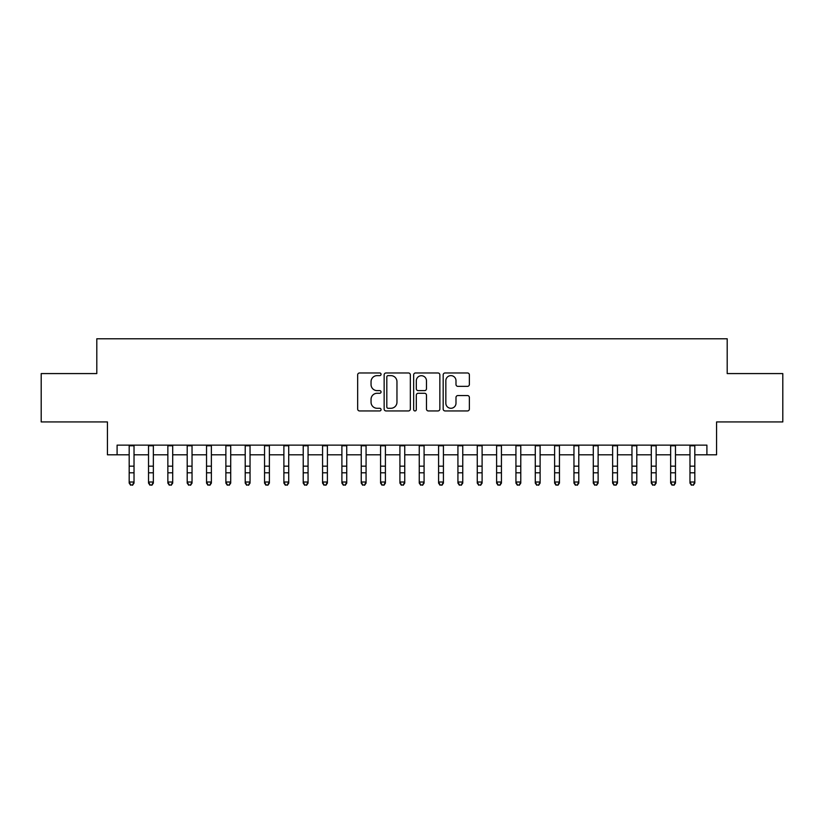 <?xml version="1.0" encoding="UTF-8"?>
<svg xmlns="http://www.w3.org/2000/svg" width="824" height="824" viewBox="0 0 824 824"><rect width="100%" height="100%" fill="white"/><g stroke="black" fill="none" stroke-linecap="round" stroke-linejoin="round"><path stroke-width="1.24" d="M381.059 374.302A1.329 1.329 0 0 0 379.73 372.973L359.563 372.973A1.895 1.895 0 0 0 357.668 374.868L357.668 409.034A1.895 1.895 0 0 0 359.563 410.939L379.73 410.939A1.329 1.329 0 0 0 381.059 409.61A1.329 1.329 0 0 0 379.73 408.282L377.124 408.282A6.077 6.077 0 0 1 371.047 402.205L371.047 399.352A6.077 6.077 0 0 1 377.124 393.285L379.73 393.285A1.329 1.329 0 0 0 381.059 391.956A1.329 1.329 0 0 0 379.73 390.627L377.124 390.627A6.077 6.077 0 0 1 371.047 384.551L371.047 381.708A6.077 6.077 0 0 1 377.124 375.631L379.73 375.631A1.329 1.329 0 0 0 381.059 374.302M467.476 386.353A1.895 1.895 0 0 0 469.371 384.458L469.371 374.868A1.895 1.895 0 0 0 467.476 372.973L445.073 372.973A1.895 1.895 0 0 0 443.178 374.868L443.178 409.034A1.895 1.895 0 0 0 445.073 410.939L467.476 410.939A1.895 1.895 0 0 0 469.371 409.034L469.371 397.456A1.895 1.895 0 0 0 467.476 395.561L457.887 395.561A1.895 1.895 0 0 0 455.991 397.456L455.991 403.204A5.078 5.078 0 0 1 450.913 408.282A5.078 5.078 0 0 1 445.836 403.204L445.836 380.709A5.078 5.078 0 0 1 450.913 375.631A5.078 5.078 0 0 1 455.991 380.709L455.991 384.458A1.895 1.895 0 0 0 457.887 386.353L467.476 386.353M117.101 454.797L117.101 445.135L706.899 445.135L706.899 454.797L716.571 454.797L716.571 421.929L782.8 421.929L782.8 373.581L727.201 373.581L727.201 338.777L96.799 338.777L96.799 373.581L41.2 373.581L41.2 421.929L107.429 421.929L107.429 454.797L129.183 454.797M410.342 374.868A1.895 1.895 0 0 0 408.436 372.973L386.044 372.973A1.895 1.895 0 0 0 384.149 374.868L384.149 409.034A1.895 1.895 0 0 0 386.044 410.939L408.436 410.939A1.895 1.895 0 0 0 410.342 409.034L410.342 374.868M415.564 372.973L437.956 372.973A1.895 1.895 0 0 1 439.851 374.868L439.851 409.034A1.895 1.895 0 0 1 437.956 410.939L428.367 410.939A1.895 1.895 0 0 1 426.472 409.034L426.472 395.18A1.895 1.895 0 0 0 424.576 393.285L418.221 393.285A1.895 1.895 0 0 0 416.316 395.18L416.316 409.61A1.329 1.329 0 0 1 414.987 410.939A1.329 1.329 0 0 1 413.658 409.61L413.658 374.868A1.895 1.895 0 0 1 415.564 372.973M134.024 454.797L148.526 454.797M153.357 454.797L167.859 454.797M172.7 454.797L187.203 454.797M192.033 454.797L206.536 454.797M211.377 454.797L225.879 454.797M230.71 454.797L245.212 454.797M250.043 454.797L264.545 454.797M269.386 454.797L283.889 454.797M288.719 454.797L303.222 454.797M308.063 454.797L322.565 454.797M327.396 454.797L341.898 454.797M346.739 454.797L361.242 454.797M366.072 454.797L380.575 454.797M385.416 454.797L399.918 454.797M404.749 454.797L419.251 454.797M424.082 454.797L438.584 454.797M443.425 454.797L457.928 454.797M462.758 454.797L477.261 454.797M482.102 454.797L496.604 454.797M501.435 454.797L515.937 454.797M520.778 454.797L535.281 454.797M540.111 454.797L554.614 454.797M559.455 454.797L573.957 454.797M578.788 454.797L593.29 454.797M598.121 454.797L612.623 454.797M617.464 454.797L631.967 454.797M636.798 454.797L651.3 454.797M656.141 454.797L670.643 454.797M675.474 454.797L689.976 454.797M694.817 454.797L706.899 454.797M388.135 375.631A1.329 1.329 0 0 0 386.806 376.959L386.806 406.953A1.329 1.329 0 0 0 388.135 408.282L390.885 408.282A6.077 6.077 0 0 0 396.962 402.205L396.962 381.708A6.077 6.077 0 0 0 390.885 375.631L388.135 375.631M426.472 380.801A5.078 5.078 0 0 0 421.394 375.723A5.078 5.078 0 0 0 416.316 380.801L416.316 388.722A1.895 1.895 0 0 0 418.221 390.627L424.576 390.627A1.895 1.895 0 0 0 426.472 388.722L426.472 380.801M134.024 445.135L134.024 483.101L132.571 485.223L130.635 484.8L132.571 485.223M129.183 445.135L129.183 482.019L134.024 482.019L132.571 484.8M130.635 485.223L129.183 483.101L129.183 482.019L130.635 484.8M153.357 445.135L153.357 483.101L151.904 485.223L149.978 484.8L151.904 485.223M148.526 445.135L148.526 482.019L153.357 482.019L151.904 484.8M149.978 485.223L148.526 483.101L148.526 482.019L149.978 484.8M172.7 445.135L172.7 483.101L171.248 485.223L169.311 484.8L171.248 485.223M167.859 445.135L167.859 482.019L172.7 482.019L171.248 484.8M169.311 485.223L167.859 483.101L167.859 482.019L169.311 484.8M192.033 445.135L192.033 483.101L190.581 485.223L188.655 484.8L190.581 485.223M187.203 445.135L187.203 482.019L192.033 482.019L190.581 484.8M188.655 485.223L187.203 483.101L187.203 482.019L188.655 484.8M211.377 445.135L211.377 483.101L209.924 485.223L207.988 484.8L209.924 485.223M206.536 445.135L206.536 482.019L211.377 482.019L209.924 484.8M207.988 485.223L206.536 483.101L206.536 482.019L207.988 484.8M230.71 445.135L230.71 483.101L229.257 485.223L227.321 484.8L229.257 485.223M225.879 445.135L225.879 482.019L230.71 482.019L229.257 484.8M227.321 485.223L225.879 483.101L225.879 482.019L227.321 484.8M250.043 445.135L250.043 483.101L248.601 485.223L246.664 484.8L248.601 485.223M245.212 445.135L245.212 482.019L250.043 482.019L248.601 484.8M246.664 485.223L245.212 483.101L245.212 482.019L246.664 484.8M269.386 445.135L269.386 483.101L267.934 485.223L265.998 484.8L267.934 485.223M264.545 445.135L264.545 482.019L269.386 482.019L267.934 484.8M265.998 485.223L264.545 483.101L264.545 482.019L265.998 484.8M288.719 445.135L288.719 483.101L287.267 485.223L285.341 484.8L287.267 485.223M283.889 445.135L283.889 482.019L288.719 482.019L287.267 484.8M285.341 485.223L283.889 483.101L283.889 482.019L285.341 484.8M308.063 445.135L308.063 483.101L306.61 485.223L304.674 484.8L306.61 485.223M303.222 445.135L303.222 482.019L308.063 482.019L306.61 484.8M304.674 485.223L303.222 483.101L303.222 482.019L304.674 484.8M327.396 445.135L327.396 483.101L325.943 485.223L324.017 484.8L325.943 485.223M322.565 445.135L322.565 482.019L327.396 482.019L325.943 484.8M324.017 485.223L322.565 483.101L322.565 482.019L324.017 484.8M346.739 445.135L346.739 483.101L345.287 485.223L343.351 484.8L345.287 485.223M341.898 445.135L341.898 482.019L346.739 482.019L345.287 484.8M343.351 485.223L341.898 483.101L341.898 482.019L343.351 484.8M366.072 445.135L366.072 483.101L364.62 485.223L362.694 484.8L364.62 485.223M361.242 445.135L361.242 482.019L366.072 482.019L364.62 484.8M362.694 485.223L361.242 483.101L361.242 482.019L362.694 484.8M385.416 445.135L385.416 483.101L383.963 485.223L382.027 484.8L383.963 485.223M380.575 445.135L380.575 482.019L385.416 482.019L383.963 484.8M382.027 485.223L380.575 483.101L380.575 482.019L382.027 484.8M404.749 445.135L404.749 483.101L403.297 485.223L401.36 484.8L403.297 485.223M399.918 445.135L399.918 482.019L404.749 482.019L403.297 484.8M401.36 485.223L399.918 483.101L399.918 482.019L401.36 484.8M424.082 445.135L424.082 483.101L422.64 485.223L420.704 484.8L422.64 485.223M419.251 445.135L419.251 482.019L424.082 482.019L422.64 484.8M420.704 485.223L419.251 483.101L419.251 482.019L420.704 484.8M443.425 445.135L443.425 483.101L441.973 485.223L440.037 484.8L441.973 485.223M438.584 445.135L438.584 482.019L443.425 482.019L441.973 484.8M440.037 485.223L438.584 483.101L438.584 482.019L440.037 484.8M462.758 445.135L462.758 483.101L461.306 485.223L459.38 484.8L461.306 485.223M457.928 445.135L457.928 482.019L462.758 482.019L461.306 484.8M459.38 485.223L457.928 483.101L457.928 482.019L459.38 484.8M482.102 445.135L482.102 483.101L480.649 485.223L478.713 484.8L480.649 485.223M477.261 445.135L477.261 482.019L482.102 482.019L480.649 484.8M478.713 485.223L477.261 483.101L477.261 482.019L478.713 484.8M501.435 445.135L501.435 483.101L499.983 485.223L498.057 484.8L499.983 485.223M496.604 445.135L496.604 482.019L501.435 482.019L499.983 484.8M498.057 485.223L496.604 483.101L496.604 482.019L498.057 484.8M520.778 445.135L520.778 483.101L519.326 485.223L517.39 484.8L519.326 485.223M515.937 445.135L515.937 482.019L520.778 482.019L519.326 484.8M517.39 485.223L515.937 483.101L515.937 482.019L517.39 484.8M540.111 445.135L540.111 483.101L538.659 485.223L536.733 484.8L538.659 485.223M535.281 445.135L535.281 482.019L540.111 482.019L538.659 484.8M536.733 485.223L535.281 483.101L535.281 482.019L536.733 484.8M559.455 445.135L559.455 483.101L558.003 485.223L556.066 484.8L558.003 485.223M554.614 445.135L554.614 482.019L559.455 482.019L558.003 484.8M556.066 485.223L554.614 483.101L554.614 482.019L556.066 484.8M578.788 445.135L578.788 483.101L577.336 485.223L575.399 484.8L577.336 485.223M573.957 445.135L573.957 482.019L578.788 482.019L577.336 484.8M575.399 485.223L573.957 483.101L573.957 482.019L575.399 484.8M598.121 445.135L598.121 483.101L596.679 485.223L594.743 484.8L596.679 485.223M593.29 445.135L593.29 482.019L598.121 482.019L596.679 484.8M594.743 485.223L593.29 483.101L593.29 482.019L594.743 484.8M617.464 445.135L617.464 483.101L616.012 485.223L614.076 484.8L616.012 485.223M612.623 445.135L612.623 482.019L617.464 482.019L616.012 484.8M614.076 485.223L612.623 483.101L612.623 482.019L614.076 484.8M636.798 445.135L636.798 483.101L635.345 485.223L633.419 484.8L635.345 485.223M631.967 445.135L631.967 482.019L636.798 482.019L635.345 484.8M633.419 485.223L631.967 483.101L631.967 482.019L633.419 484.8M656.141 445.135L656.141 483.101L654.689 485.223L652.752 484.8L654.689 485.223M651.3 445.135L651.3 482.019L656.141 482.019L654.689 484.8M652.752 485.223L651.3 483.101L651.3 482.019L652.752 484.8M675.474 445.135L675.474 483.101L674.022 485.223L672.096 484.8L674.022 485.223M670.643 445.135L670.643 482.019L675.474 482.019L674.022 484.8M672.096 485.223L670.643 483.101L670.643 482.019L672.096 484.8M694.817 445.135L694.817 483.101L693.365 485.223L691.429 484.8L693.365 485.223M689.976 445.135L689.976 482.019L694.817 482.019L693.365 484.8M691.429 485.223L689.976 483.101L689.976 482.019L691.429 484.8M134.024 466.168L129.183 466.168M134.024 472.801L129.183 472.801M134.024 445.763L129.183 445.763M153.357 466.168L148.526 466.168M153.357 472.801L148.526 472.801M153.357 445.763L148.526 445.763M172.7 466.168L167.859 466.168M172.7 472.801L167.859 472.801M172.7 445.763L167.859 445.763M192.033 466.168L187.203 466.168M192.033 472.801L187.203 472.801M192.033 445.763L187.203 445.763M211.377 466.168L206.536 466.168M211.377 472.801L206.536 472.801M211.377 445.763L206.536 445.763M230.71 466.168L225.879 466.168M230.71 472.801L225.879 472.801M230.71 445.763L225.879 445.763M250.043 466.168L245.212 466.168M250.043 472.801L245.212 472.801M250.043 445.763L245.212 445.763M269.386 466.168L264.545 466.168M269.386 472.801L264.545 472.801M269.386 445.763L264.545 445.763M288.719 466.168L283.889 466.168M288.719 472.801L283.889 472.801M288.719 445.763L283.889 445.763M308.063 466.168L303.222 466.168M308.063 472.801L303.222 472.801M308.063 445.763L303.222 445.763M327.396 466.168L322.565 466.168M327.396 472.801L322.565 472.801M327.396 445.763L322.565 445.763M346.739 466.168L341.898 466.168M346.739 472.801L341.898 472.801M346.739 445.763L341.898 445.763M366.072 466.168L361.242 466.168M366.072 472.801L361.242 472.801M366.072 445.763L361.242 445.763M385.416 466.168L380.575 466.168M385.416 472.801L380.575 472.801M385.416 445.763L380.575 445.763M404.749 466.168L399.918 466.168M404.749 472.801L399.918 472.801M404.749 445.763L399.918 445.763M424.082 466.168L419.251 466.168M424.082 472.801L419.251 472.801M424.082 445.763L419.251 445.763M443.425 466.168L438.584 466.168M443.425 472.801L438.584 472.801M443.425 445.763L438.584 445.763M462.758 466.168L457.928 466.168M462.758 472.801L457.928 472.801M462.758 445.763L457.928 445.763M482.102 466.168L477.261 466.168M482.102 472.801L477.261 472.801M482.102 445.763L477.261 445.763M501.435 466.168L496.604 466.168M501.435 472.801L496.604 472.801M501.435 445.763L496.604 445.763M520.778 466.168L515.937 466.168M520.778 472.801L515.937 472.801M520.778 445.763L515.937 445.763M540.111 466.168L535.281 466.168M540.111 472.801L535.281 472.801M540.111 445.763L535.281 445.763M559.455 466.168L554.614 466.168M559.455 472.801L554.614 472.801M559.455 445.763L554.614 445.763M578.788 466.168L573.957 466.168M578.788 472.801L573.957 472.801M578.788 445.763L573.957 445.763M598.121 466.168L593.29 466.168M598.121 472.801L593.29 472.801M598.121 445.763L593.29 445.763M617.464 466.168L612.623 466.168M617.464 472.801L612.623 472.801M617.464 445.763L612.623 445.763M636.798 466.168L631.967 466.168M636.798 472.801L631.967 472.801M636.798 445.763L631.967 445.763M656.141 466.168L651.3 466.168M656.141 472.801L651.3 472.801M656.141 445.763L651.3 445.763M675.474 466.168L670.643 466.168M675.474 472.801L670.643 472.801M675.474 445.763L670.643 445.763M694.817 466.168L689.976 466.168M694.817 472.801L689.976 472.801M694.817 445.763L689.976 445.763"/></g></svg>
